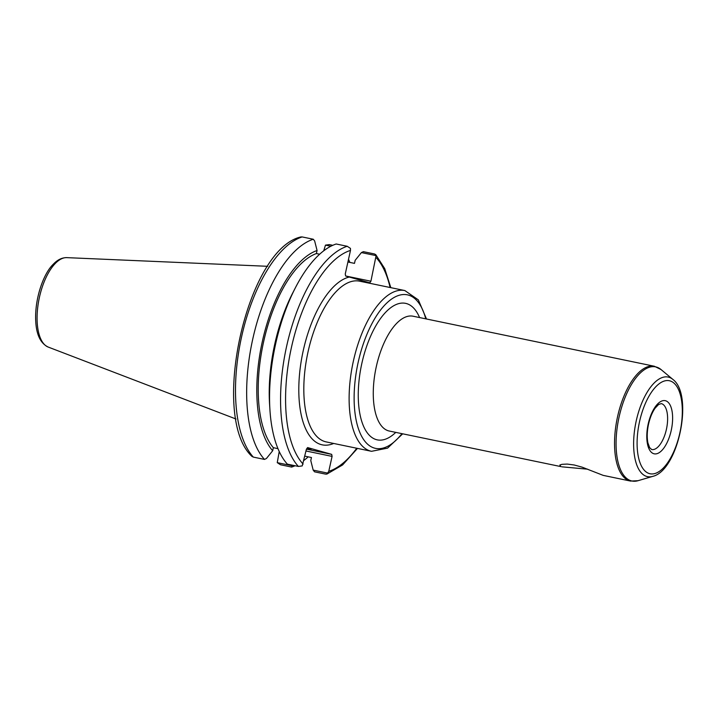 <?xml version="1.0" encoding="UTF-8"?>
<svg xmlns="http://www.w3.org/2000/svg" width="718" height="718" viewBox="0 0 718 718"><rect width="100%" height="100%" fill="white"/><g stroke="black" fill="none" stroke-linecap="round" stroke-linejoin="round"><path stroke-width="1.08" d="M560.946 466.61L559.816 465.031L561.961 464.331L567.202 464.07L574.22 464.995L582.163 467.167L603.174 475.37L630.539 481.069A58.634 25.785 101.7 0 1 629.758 480.88A58.634 25.785 101.7 0 1 617.381 417.535A58.634 25.785 101.7 0 1 654.349 366.252L413.083 316.216A58.634 25.785 -78.3 0 0 376.115 367.499A58.634 25.785 -78.3 0 0 388.492 430.845A58.634 25.785 -78.3 0 0 389.273 431.033L560.946 466.61M587.728 469.195L561.817 466.817M347.916 262.007L354.486 263.371L355.168 260.329L361.405 252.583L363.362 251.659L374.374 253.939L375.747 254.63L376.097 255.626L370.919 281.223L369.734 282.811L345.645 276.008L345.259 273.989L350.483 250.42L350.447 248.383L347.207 246.274A117.258 51.57 101.7 0 0 286.653 346.157A117.258 51.57 101.7 0 0 298.392 466.44L302.224 465.91L306.424 449.154L307.609 447.574L331.698 454.368L306.442 449.136M292.504 465.219L292.091 465.731L277.256 462.652L279.23 451.523M323.728 250.806L325.478 245.125L330.845 246.247M295.17 288.196A117.258 51.57 101.7 0 0 269.932 409.861L269.573 404.207A106.955 47.038 101.7 0 1 292.585 293.24L295.17 288.196A117.258 51.57 101.7 0 1 336.195 243.994L347.207 246.274M319.636 254.226L316.396 253.553L317.069 250.51L314.655 240.961L313.29 239.238A117.258 51.57 101.7 0 0 252.745 339.12A117.258 51.57 101.7 0 0 264.484 459.412L253.328 457.097A117.258 51.57 -78.3 0 1 241.589 336.814A117.258 51.57 -78.3 0 1 302.143 236.931L300.806 236.958C246.579 249.308 209.629 417.293 251.955 456.406L253.328 457.097M306.021 450.994L332.084 456.397L331.698 454.368M332.084 456.397L328.772 471.313L326.896 474.077L325.559 474.113L314.547 471.825L313.183 470.102L310.777 460.561L311.45 457.519L304.872 456.154M327.875 473.153L313.183 470.102M361.405 252.583L376.097 255.626M370.919 281.223L345.636 275.981M325.478 245.125L329.311 244.596L332.775 245.314M292.091 465.731L291.643 467.077L280.496 464.761L277.256 462.652M291.643 467.077A117.258 51.57 101.7 0 0 295.071 465.749M303.938 460.4A117.258 51.57 101.7 0 0 308.201 456.845M349.872 262.42A117.258 51.57 101.7 0 0 348.508 259.324M302.143 236.931L313.29 239.238M264.484 459.412L266.432 458.488L272.678 450.742L273.352 447.691L277.965 448.651M298.392 466.44L287.388 464.16A117.258 51.57 101.7 0 1 269.932 409.861M307.116 448.238A17.591 0.494 12.5 0 1 311.118 449.45A17.591 0.494 12.5 0 1 306.694 448.804M317.069 250.51A106.955 47.038 101.7 0 0 262.348 341.445A106.955 47.038 101.7 0 0 272.678 450.742M316.396 253.553A103.966 45.719 101.7 0 0 263.614 341.795A103.966 45.719 101.7 0 0 273.352 447.691M419.572 317.571A69.709 30.659 101.7 0 0 366.97 345.403A69.709 30.659 101.7 0 0 376.349 439.64A69.709 30.659 101.7 0 0 395.762 432.38M401.936 433.663A78.388 34.473 -78.3 0 1 374.473 448.113A78.388 34.473 -78.3 0 1 365.947 336.742A78.388 34.473 -78.3 0 1 425.747 318.846M661.215 403.606A23.452 10.312 -78.3 0 1 666.403 429.373A23.452 10.312 -78.3 0 1 651.693 449.531L649.628 447.637L647.914 442.916C646.873 437.863 647.017 431.913 648.345 425.065C649.844 418.091 652.106 412.455 655.139 408.138L658.612 404.494L661.215 403.606M653.829 453.731A27.149 11.937 101.7 0 0 672.604 416.808A27.149 11.937 101.7 0 0 652.671 411.181A27.149 11.937 101.7 0 0 653.829 453.731M649.422 473.602A47.505 20.894 -78.3 0 1 647.394 399.136A47.505 20.894 -78.3 0 1 682.288 408.991A47.505 20.894 -78.3 0 1 649.422 473.602M646.828 476.483A50.852 22.366 101.7 0 0 652.77 476.366C678.313 470.461 693.965 394.99 672.883 379.418A50.852 22.366 101.7 0 0 637.458 415.866A50.852 22.366 101.7 0 0 646.828 476.483M652.77 476.366L638.024 480.701A58.284 25.633 -78.3 0 1 631.203 480.827A58.284 25.633 -78.3 0 1 620.469 411.351A58.284 25.633 -78.3 0 1 661.063 369.573L654.349 366.252M426.51 319.007L418.325 299.873L404.853 290.566A82.085 36.097 101.7 0 0 353.103 362.357A82.085 36.097 101.7 0 0 370.425 451.039A82.085 36.097 101.7 0 0 371.52 451.308L387.576 448.122L402.699 433.825M371.52 451.308L326.214 441.911A82.085 36.097 -78.3 0 1 307.537 354.207A82.085 36.097 -78.3 0 1 359.547 281.169L404.853 290.566M349.307 277.04A85.774 37.722 101.7 0 0 299.55 374.051A85.774 37.722 101.7 0 0 333.682 443.464M367.024 282.712A85.774 37.722 101.7 0 0 366.072 281.77M303.122 464.07A113.57 49.946 -78.3 0 1 291.472 347.27A113.57 49.946 -78.3 0 1 350.483 250.42M376.142 257.654A113.57 49.946 -78.3 0 1 390.098 287.505M356.756 448.247A113.57 49.946 -78.3 0 1 328.772 471.313M66.738 257.636C61.856 257.618 57.341 259.853 53.186 264.341C43.322 273.666 33.872 300.339 35.9 323.647C36.923 335.782 41.016 343.59 48.196 347.063A45.781 20.131 -78.3 0 1 39.158 298.553A45.781 20.131 -78.3 0 1 66.738 257.636L267.697 266.306M672.883 379.418L661.063 369.573M638.024 480.701L630.539 481.069M326.896 474.077L342.603 464.941L357.474 448.391M390.816 287.649L384.74 268.658L375.747 254.63M48.196 347.063L236.025 419.025"/></g></svg>
